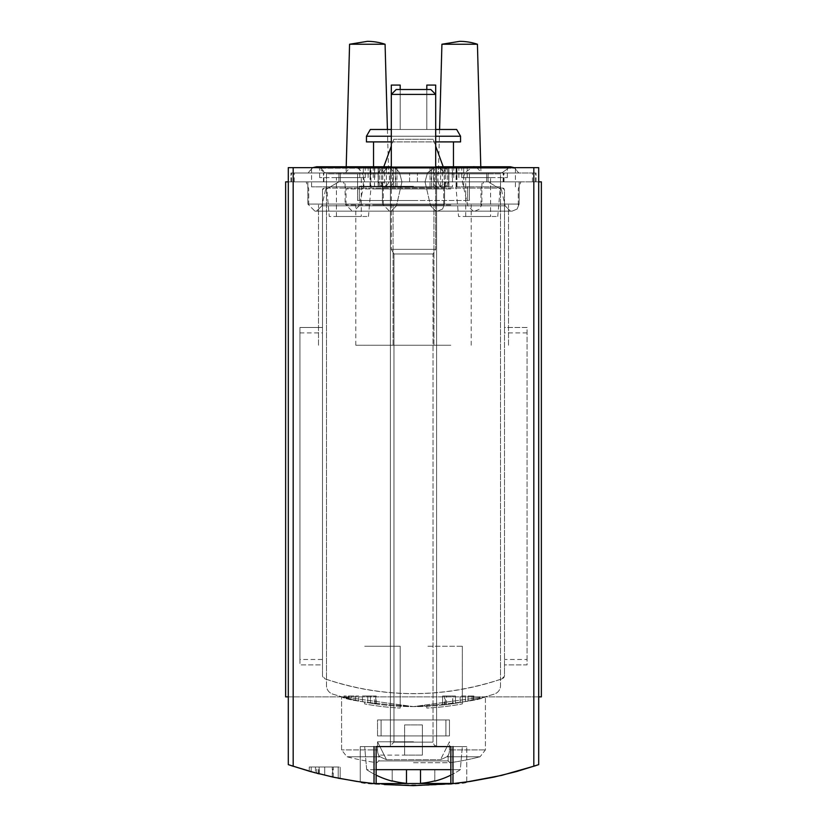 <?xml version="1.0" encoding="UTF-8"?>
<svg xmlns="http://www.w3.org/2000/svg" width="827" height="827" viewBox="0 0 827 827"><rect width="100%" height="100%" fill="white"/><g stroke="black" fill="none" stroke-linecap="round" stroke-linejoin="round"><path stroke-width="0.62" stroke-dasharray="4.13 3.1" d="M360.944 782.032L360.221 781.928C363.404 783.179 381.164 784.409 413.5 785.65C445.836 784.409 463.596 783.179 466.779 781.928C469.922 785.97 357.047 785.96 360.221 781.928L360.221 746.585L466.779 746.585L360.221 746.585L374.269 746.585L374.269 783.634L360.252 781.939L384.359 784.544M454.478 783.458L466.759 781.939L452.731 783.634L452.731 746.585L466.779 746.585L360.221 746.585L360.221 781.928M535.844 765.616L538.697 764.644C455.232 792.493 371.768 792.493 288.303 764.644L291.114 765.606M315.459 772.904C297.493 768.314 337.323 778.527 338.222 778.197A383.583 383.583 0 0 1 311.19 771.756A383.583 383.583 0 0 0 332.268 776.946L315.459 772.904L315.459 767.001L311.19 767.001L338.222 767.001L332.63 767.001L332.63 777.029L319.284 773.896L338.222 778.197A383.583 383.583 0 0 1 332.63 777.029M311.19 767.001L311.19 771.756L311.19 767.001L311.19 771.756L338.222 778.197L338.222 767.001L315.459 767.001M362.309 782.218L364.728 782.538M452.793 783.634L466.779 781.928L466.779 746.585L466.779 781.928M293.182 766.288L288.303 764.644L288.303 167.654L538.697 167.654L288.303 167.654L538.697 167.654L538.697 764.644L533.818 766.288C453.609 791.956 373.39 791.956 293.182 766.288L293.182 167.654M324.68 775.219L340.186 778.579A383.583 383.583 0 0 1 324.711 775.23A383.583 383.583 0 0 0 333.291 777.173L318.509 773.7A383.583 383.583 0 0 0 324.68 775.219A383.583 383.583 0 0 1 319.119 773.855A383.583 383.583 0 0 0 324.711 775.23L324.711 767.001L309.236 767.001L340.186 767.001L324.711 767.001L324.711 775.23L324.68 767.001M309.236 771.209A383.583 383.583 0 0 0 319.119 773.855A383.583 383.583 0 0 1 309.236 771.209L309.236 767.001L309.236 771.209M370.434 703.115L376.182 703.994L370.434 703.115A266.377 266.377 0 0 0 375.768 703.942A266.377 266.377 0 0 1 362.443 701.689A266.377 266.377 0 0 0 367.767 702.671A266.377 266.377 0 0 0 370.434 703.115L370.434 695.972L376.182 695.972L362.443 695.972L370.434 695.972L370.434 703.115L370.434 695.972M468.103 700.965L473.85 699.694L468.103 700.965A266.377 266.377 0 0 0 473.437 699.797A266.377 266.377 0 0 1 460.112 702.516A266.377 266.377 0 0 0 465.446 701.513A266.377 266.377 0 0 0 468.103 700.965L468.103 695.972L473.85 695.972L460.112 695.972L468.103 695.972L468.103 700.965L468.103 695.972M413.5 706.62C457.166 703.374 481.149 700.076 485.418 696.727L413.49 706.62L341.582 696.727C345.872 700.076 369.845 703.374 413.5 706.62C457.166 703.374 481.149 700.076 485.418 696.727L413.49 706.62L341.582 696.727C345.872 700.076 369.845 703.374 413.5 706.62M527.068 659.47L527.068 327.482L504.511 327.482L504.511 675.442A3.556 3.556 0 0 1 502.123 678.802C442.962 698.515 383.883 698.515 324.877 678.802A3.556 3.556 0 0 1 322.489 675.442L322.489 664.887L299.932 664.887L299.932 327.482L322.489 327.482L322.489 189.848L322.489 675.442L324.877 678.802A271.701 271.701 0 0 0 326.479 679.349L326.479 685.604A8.88 8.88 0 0 0 332.671 694.06A266.377 266.377 0 0 0 494.329 694.06A8.88 8.88 0 0 0 500.521 685.604L500.521 679.349A271.701 271.701 0 0 0 502.123 678.802L504.511 675.442L504.511 664.887L527.068 664.887L527.068 327.482L504.511 327.482L504.511 189.848L502.733 188.08L500.521 188.08L500.521 173.866L326.479 173.866L326.479 685.604A8.88 8.88 0 0 0 332.671 694.06A266.377 266.377 0 0 0 494.329 694.06A8.88 8.88 0 0 0 500.521 685.604L500.521 173.866L326.479 173.866L326.479 679.349A271.701 271.701 0 0 0 500.521 679.349L500.521 188.08L324.267 188.08L502.733 188.08A1.778 1.778 0 0 1 504.511 189.848L504.511 664.887L527.068 664.887L527.068 659.47L504.511 659.47M452.617 703.736L452.617 695.972L444.616 695.972L444.616 704.8L442.579 705.028A266.377 266.377 0 0 0 452.617 703.736L455.45 703.301A266.377 266.377 0 0 1 442.579 705.028L442.579 695.972L455.45 695.972L452.793 695.972L452.793 703.715L445.246 704.728L445.246 695.972L452.793 695.972M445.246 704.728L455.45 703.301A266.377 266.377 0 0 1 452.793 703.715M351.33 699.27L358.711 700.934A266.377 266.377 0 0 1 351.341 699.27A266.377 266.377 0 0 0 355.434 700.221L348.394 698.546A266.377 266.377 0 0 0 351.33 699.27A266.377 266.377 0 0 1 348.684 698.619A266.377 266.377 0 0 0 351.341 699.27L351.341 695.972L343.98 695.972L358.711 695.972L351.341 695.972L351.341 699.27L351.33 695.972M343.98 697.388A266.377 266.377 0 0 0 348.684 698.619A266.377 266.377 0 0 1 343.98 697.388L343.98 695.972L343.98 697.388M288.303 696.861L538.697 696.861L538.697 181.857L288.303 181.857L288.303 167.654L288.303 764.644L288.303 181.857L285.635 181.857L285.635 696.861L538.697 696.861L538.697 181.857L288.303 181.857M538.697 696.861L541.365 696.861L541.365 181.857L538.697 181.857M299.932 659.47L299.932 327.482L322.489 327.482L322.489 664.887L299.932 664.887L299.932 659.47L322.489 659.47M324.267 188.08L322.489 189.848A1.778 1.778 0 0 1 324.267 188.08M462.334 646.249L462.334 703.911L462.334 646.249L426.815 646.249L462.334 646.249M426.815 706.289L426.815 708.067A268.155 268.155 0 0 0 462.334 703.911A268.155 268.155 0 0 1 426.815 708.067L426.815 706.289M400.185 646.249L400.185 708.067L400.185 646.249L364.666 646.249L400.185 646.249M364.666 702.113L364.666 703.911A268.155 268.155 0 0 0 400.185 708.067A268.155 268.155 0 0 1 364.666 703.911L364.666 702.113M413.5 719.945L377.536 719.945L413.5 719.945M377.536 735.927L377.536 719.945L381.092 719.945L377.536 719.945L381.092 719.945L381.092 735.927L381.092 719.945L377.536 719.945L377.536 735.927L449.464 735.927L449.464 719.945L381.092 719.945L381.092 735.927L377.536 735.927L377.536 719.945L377.536 735.927L449.464 735.927L449.464 719.945L445.908 719.945L449.464 719.945L449.464 735.927L377.536 735.927L381.092 735.927L381.092 719.945L445.908 719.945L445.908 735.927L377.536 735.927L445.908 735.927L445.908 719.945L381.092 719.945L449.464 719.945L449.464 735.927L377.536 735.927M413.5 741.788L377.536 741.788L413.5 741.788M377.536 749.893L377.536 741.788L386.488 759.693L440.512 759.693L386.488 759.693A266.377 133.188 -90 0 1 380.203 756.767A266.377 133.188 -90 0 0 386.488 759.693L440.512 759.693A266.377 133.188 -90 0 0 446.797 756.767A266.377 133.188 -90 0 1 440.512 759.693L386.488 759.693A266.377 133.188 -90 0 1 380.203 756.767A7.102 3.556 -90 0 1 377.536 749.893L377.536 741.788L386.488 759.693L377.536 741.788L377.536 749.893A7.102 3.556 -90 0 0 380.203 756.767A266.377 133.188 -90 0 0 386.488 759.693L377.536 741.788L377.536 749.893A7.102 3.556 -90 0 0 380.203 756.767A7.102 3.556 -90 0 1 377.536 749.893L341.582 749.893L377.536 749.893M449.464 749.893L449.464 741.788L440.512 759.693A266.377 133.188 -90 0 0 446.797 756.767A7.102 3.556 -90 0 0 449.464 749.893L449.464 741.788L440.512 759.693L449.464 741.788L449.464 749.893A7.102 3.556 -90 0 1 446.797 756.767A266.377 133.188 -90 0 1 440.512 759.693L449.464 741.788L449.464 749.893A7.102 3.556 -90 0 1 446.797 756.767A7.102 3.556 -90 0 0 449.464 749.893L485.418 749.893L449.464 749.893M436.584 746.492L434.309 745.251L433.038 742.139L433.038 253.961L435.695 249.34L391.305 249.34L393.962 253.961L433.038 253.961L393.962 253.961L393.962 742.139L389.527 746.585L437.473 746.585L389.527 746.585L437.473 746.585L389.527 746.585L393.962 742.139L433.038 742.139L393.962 742.139L433.038 742.139L393.962 742.139L393.962 253.961L433.038 253.961L393.962 253.961L391.305 249.34L435.695 249.34L391.305 249.34L435.695 249.34L435.695 94.412L391.305 94.412L435.695 94.412L391.305 94.412L391.305 129.477L391.305 85.078L400.185 85.078L400.185 129.477L400.185 85.078L391.305 85.078L400.185 85.078L400.185 129.477L391.305 129.477L400.185 129.477L391.305 129.477L400.185 129.477L400.185 89.512M460.556 136.217L456.659 129.477L370.341 129.477L456.659 129.477L370.341 129.477L366.444 136.217L460.556 136.217L366.444 136.217L460.556 136.217L460.556 141.903L366.444 141.903L460.556 141.903L366.444 141.903L366.444 136.217M391.305 167.654L391.305 249.34L391.305 94.412L396.205 89.512L430.795 89.512L396.205 89.512L430.795 89.512L435.695 94.412L435.695 129.477L391.305 129.477L391.305 85.078L391.305 129.477M459.667 173.866L480.983 173.866L459.667 173.866M367.333 173.866L346.017 173.866L367.333 173.866M469.436 173.866L357.564 173.866L469.436 173.866L357.564 173.866L469.436 173.866L469.436 200.506L469.436 173.866L469.436 200.506L357.564 200.506L469.436 200.506L469.436 173.866M357.564 200.506L357.564 173.866L357.564 200.506L469.436 200.506L357.564 200.506L357.564 173.866L357.564 200.506M413.5 200.506L359.332 200.506L413.5 200.506M413.5 186.302L359.332 186.302L413.5 186.302M391.305 141.903L435.695 141.903M391.305 136.217L435.695 136.217M385.082 44.234L349.573 44.234M477.427 44.234L441.918 44.234M426.815 89.512L426.815 129.477L426.815 85.078L426.815 129.477L426.815 85.078L435.695 85.078L435.695 129.477L435.695 85.078L426.815 85.078L435.695 85.078L435.695 129.477M413.5 755.103L378.869 755.103L413.5 755.103M422.38 755.103L404.62 755.103L422.38 755.103L404.62 755.103L422.38 755.103L422.38 724.917L422.38 755.103L422.38 724.917L404.62 724.917L404.62 755.103L404.62 724.917L422.38 724.917L422.38 755.103M449.464 735.927L381.092 735.927L445.908 735.927L445.908 719.945L445.908 735.927L449.464 735.927M422.38 724.917L404.62 724.917L404.62 755.103L404.62 724.917L422.38 724.917M413.5 167.654L390.416 167.654L413.5 167.654M413.5 181.857L343.432 181.857L413.5 181.857M450.798 181.857L520.865 181.857L450.798 181.857M376.202 181.857L306.135 181.857L376.202 181.857M452.731 746.585L374.269 746.585M413.5 746.585L390.416 746.585L413.5 746.585M376.202 345.241L433.927 345.241L376.202 345.241M376.202 204.951L443.685 204.951L376.202 204.951M376.202 188.959L443.685 188.959L376.202 188.959M450.798 345.241L393.073 345.241L450.798 345.241M450.798 204.951L383.315 204.951L450.798 204.951M450.798 188.959L383.315 188.959L450.798 188.959M413.5 345.241L355.786 345.241L413.5 345.241M413.5 204.951L346.017 204.951L413.5 204.951M413.5 188.959L346.017 188.959L413.5 188.959M473.85 699.694L473.85 695.972M472.062 700.107L472.062 695.972M473.437 699.797L473.437 695.972L473.437 699.797M460.112 702.516L460.112 695.972L460.112 702.516M465.446 701.513L465.446 695.972L465.446 701.513M444.616 695.972L452.617 695.972M446.435 704.583L446.435 695.972L455.45 695.972L455.45 703.301L455.45 695.972L442.579 695.972L442.579 705.028L442.579 695.972M446.435 695.972L445.246 695.972M455.45 703.301L455.45 695.972M376.182 703.994L376.182 695.972M374.393 703.736L374.393 695.972M375.768 703.942L375.768 695.972L375.768 703.942M362.443 701.689L362.443 695.972L362.443 701.689M367.767 702.671L367.767 695.972L367.767 702.671M358.711 700.934L358.711 695.972L358.711 700.934M348.684 698.619L348.684 695.972L348.684 698.619M355.434 700.221L355.434 695.972M348.394 698.546L348.394 695.972M340.186 778.579L340.186 767.001L340.186 778.579M319.119 773.855L319.119 767.001L319.119 773.855M333.291 777.173L333.291 767.001M318.509 773.7L318.509 767.001M319.284 773.896L319.284 767.001L316.782 767.001L332.63 767.001M338.222 767.001L338.222 778.197L338.222 767.001L319.284 767.001M332.268 776.946L332.268 767.001M450.86 769.668L420.519 769.668L420.519 783.324A83.982 83.982 0 0 0 434.806 780.864A83.982 83.982 0 0 1 420.519 783.324L420.519 769.668L406.481 769.668L406.481 783.324A83.982 83.982 0 0 1 392.194 780.864L392.194 769.668L406.481 769.668L376.14 769.668M450.86 746.585L376.14 746.585M392.194 781.133L392.194 780.864A83.982 83.982 0 0 0 406.481 783.324A83.982 83.982 0 0 1 392.194 780.864L392.194 781.133A84.24 84.24 0 0 1 366.681 769.668L364.666 746.585L462.334 746.585L364.666 746.585L366.681 769.668L406.481 769.668L392.194 769.668L406.481 769.668L406.481 783.324L406.481 769.668L366.681 769.668A84.24 84.24 0 0 0 376.14 775.137M434.806 780.864L434.806 769.668L420.519 769.668L460.319 769.668L406.481 769.668L434.806 769.668L434.806 780.864A83.982 83.982 0 0 1 420.519 783.324L420.519 769.668M392.194 780.864L392.194 769.668L392.194 780.864L392.194 769.668L406.481 769.668L406.481 783.324L406.481 769.668M389.424 181.857L536.03 181.857L290.97 181.857L389.424 181.857L389.424 172.977L290.97 172.977L340.321 172.977L340.321 181.857L340.321 172.977L437.917 172.977L439.416 169.277L443.241 167.654L383.759 167.654L443.241 167.654L447.076 169.277L448.575 172.977L378.425 172.977L448.575 172.977M444.575 181.857L307.84 181.857L444.575 181.857L307.84 181.857L444.575 181.857L444.575 204.062L307.84 204.062L307.84 181.857L307.84 204.062L444.575 204.062L307.84 204.062L444.575 204.062L444.575 181.857M481.872 181.857L345.128 181.857L481.872 181.857L481.872 204.062L345.128 204.062L345.128 181.857M519.16 181.857L382.425 181.857L519.16 181.857L382.425 181.857L519.16 181.857L519.16 204.062L382.425 204.062L382.425 181.857L382.425 204.062L519.16 204.062L382.425 204.062L519.16 204.062L519.16 181.857M448.575 181.857L378.425 181.857L448.575 181.857L447.076 185.568L443.241 187.191L439.416 185.568L437.917 181.857L389.083 181.857L437.917 181.857L437.876 172.977L536.03 172.977L486.679 172.977L486.679 181.857L486.679 172.977L389.424 172.977M443.685 181.857L383.315 181.857L443.685 181.857L442.187 185.568L438.362 187.191L434.537 185.568L433.038 181.857L393.962 181.857L433.038 181.857M488.085 181.857L401.953 181.857L488.085 181.857L501.4 189.548L488.085 181.857L488.085 172.977L488.085 181.857L401.953 181.857L399.513 172.75L502.072 172.75L399.513 172.75L502.072 172.75L399.513 172.75L401.953 181.857L488.085 181.857L501.4 189.548L488.085 181.857L488.085 172.977L502.01 172.977L488.085 172.977L488.085 181.857M488.085 172.977L502.01 172.977L488.085 172.977M338.915 181.857L425.047 181.857L338.915 181.857L325.6 189.548L338.915 181.857L338.915 172.977L324.928 172.75L427.487 172.75L324.928 172.75L427.487 172.75L324.928 172.75L338.915 172.977L338.915 181.857L425.047 181.857L338.915 181.857L325.6 189.548L338.915 181.857L338.915 172.977L324.99 172.977L338.915 172.977L338.915 181.857M434.278 181.857L434.278 172.977L434.278 181.857M417.408 181.857L417.408 172.977L417.408 181.857M323.895 181.857L323.895 172.977M323.45 181.857L323.45 172.977L323.45 181.857M445.381 168.191L370.434 168.191L515.438 168.191L445.381 168.191L445.381 186.83L370.434 186.83L452.462 186.83L452.462 168.191M392.722 181.857L392.722 172.977L392.722 181.857M409.592 181.857L409.592 172.977L409.592 181.857M445.381 186.83L452.462 186.83M503.105 181.857L503.105 172.977M442.383 168.191L378.342 168.191L448.823 168.191L442.383 168.191L442.383 186.83L378.342 186.83L442.383 186.83M448.823 186.83L448.792 168.191L448.823 186.83M455.946 186.83L500.335 186.83L455.946 186.83L458.54 216.488L497.74 216.488L458.54 216.488M458.882 168.191L507.354 168.191L452.183 168.191L458.882 168.191L458.882 177.598L507.354 177.598L458.882 177.598M503.55 181.857L503.55 172.977L503.55 181.857M536.03 181.857L536.03 172.977L536.03 181.857M290.97 181.857L290.97 172.977L290.97 181.857M518.777 172.977L382.808 172.977L518.777 172.977L382.808 172.977L518.777 172.977L514.239 167.654L518.777 172.977M481.49 172.977L345.51 172.977L481.49 172.977C477.272 167.519 474.471 165.452 473.096 166.765L353.904 166.765L510.393 166.765L391.192 166.765L510.393 166.765L502.072 172.75L510.393 166.765M383.315 172.977L443.685 172.977L383.315 172.977C386.86 166.113 390.416 166.113 393.962 172.977L433.038 172.977L393.962 172.977M445.464 172.977L381.536 172.977L445.464 172.977L443.2 166.765M439.654 167.654L444.192 172.977L308.223 172.977L444.192 172.977C439.974 167.519 437.183 165.452 435.808 166.765L316.607 166.765M370.92 168.191L456.566 168.191L370.92 168.191L370.92 186.83L311.562 186.83L378.094 186.83L378.094 168.191M370.92 186.83L378.094 186.83M384.617 168.191L448.658 168.191L378.177 168.191L384.617 168.191L384.617 186.83L448.658 186.83L384.617 186.83M378.177 186.83L378.208 168.191L378.177 186.83M326.665 186.83L371.054 186.83L326.665 186.83L329.26 216.488L368.46 216.488L329.26 216.488M368.118 168.191L319.646 168.191L374.817 168.191L368.118 168.191L368.118 177.598L319.646 177.598L368.118 177.598M490.576 177.598L465.715 177.598L490.576 177.598L490.576 216.488L465.715 216.488L490.576 216.488M361.285 177.598L336.424 177.598L361.285 177.598L361.285 216.488L336.424 216.488L361.285 216.488M465.715 216.488L465.715 177.598M336.424 216.488L336.424 177.598M433.183 139.236L393.817 139.236L433.183 139.236L435.695 146.141M378.425 172.977C381.981 166.113 385.527 166.113 389.083 172.977M413.5 172.977L393.073 172.977L413.5 172.977M389.083 181.857C385.527 188.732 381.981 188.732 378.425 181.857M393.962 181.857C390.416 188.732 386.86 188.732 383.315 181.857M345.51 172.977C350.968 164.935 356.54 164.862 362.226 172.75L464.774 172.75L362.226 172.75L364.666 181.857L462.334 181.857L364.666 181.857L359.145 205.83L353.801 211.164L473.199 211.164L353.801 211.164M352.23 211.164L474.77 211.164L352.23 211.164L345.128 204.062L481.872 204.062L479.825 209.045L474.77 211.164M382.808 172.977C388.266 164.935 393.838 164.862 399.513 172.75C393.838 164.862 388.266 164.935 382.808 172.977M389.527 211.164L512.058 211.164L389.527 211.164L382.425 204.062L389.527 211.164L512.058 211.164L389.527 211.164M510.486 211.164L391.099 211.164L510.486 211.164L391.099 211.164L510.486 211.164L505.142 205.83L396.443 205.83L391.099 211.164L396.443 205.83L505.142 205.83L396.443 205.83L505.142 205.83L510.486 211.164M312.761 167.654L308.223 172.977C313.681 164.935 319.253 164.862 324.928 172.75L316.617 166.765M314.942 211.164L437.473 211.164L314.942 211.164L307.84 204.062L314.942 211.164L437.473 211.164L314.942 211.164M435.901 211.164L316.514 211.164L435.901 211.164L316.514 211.164L435.901 211.164L430.557 205.83L321.858 205.83L316.514 211.164L321.858 205.83L430.557 205.83L321.858 205.83L430.557 205.83L435.901 211.164M533.818 766.288L533.818 167.654M413.5 762.69L449.909 762.711L448.131 760.933L378.869 760.933L448.131 760.933L378.869 760.933L448.131 760.933L448.131 755.103L448.131 760.933L450.146 762.69A266.377 266.377 0 0 0 480.094 756.767L446.797 756.767L480.094 756.767L446.797 756.767L480.094 756.767L485.418 749.893L485.418 696.727L485.418 749.893L480.094 756.767A266.377 266.377 0 0 1 450.146 762.69L413.5 762.711M380.203 756.767L346.906 756.767L380.203 756.767M299.932 332.909L322.489 332.909M527.068 332.909L504.511 332.909M431.684 186.83L431.684 168.191M440.574 186.83L440.574 168.191M456.08 186.83L456.08 168.191M463.689 186.83L463.689 168.191M456.959 186.83L456.959 168.191M448.906 186.83L448.906 168.191M430.061 186.83L430.061 168.191M444.233 186.83L444.233 168.191M447.304 186.83L447.304 168.191M433.648 186.83L433.648 168.191M504.025 181.857L504.025 172.977M535.565 181.857L535.565 172.977M532.443 181.857L532.443 172.977M291.507 181.857L291.507 172.977M294.267 181.857L294.267 172.977M363.311 186.83L363.311 168.191M370.041 186.83L370.041 168.191M381.619 186.83L381.619 168.191M395.316 186.83L395.316 168.191M386.426 186.83L386.426 168.191M374.538 186.83L374.538 168.191M396.939 186.83L396.939 168.191M382.767 186.83L382.767 168.191M379.696 186.83L379.696 168.191M393.352 186.83L393.352 168.191M467.224 177.598L467.224 168.191M461.745 177.598L461.745 168.191M453.734 177.598L453.734 168.191M452.204 177.598L452.204 168.191M456.68 177.598L456.68 168.191M359.776 177.598L359.776 168.191M365.255 177.598L365.255 168.191M373.266 177.598L373.266 168.191M374.796 177.598L374.796 168.191M370.32 177.598L370.32 168.191M359.145 205.83L467.855 205.83L359.145 205.83M341.582 749.893L341.582 696.727L341.582 749.893L346.906 756.767A266.377 266.377 0 0 0 376.854 762.69L378.869 760.933L378.869 755.103L378.869 760.933L376.854 762.69A266.377 266.377 0 0 1 346.906 756.767L341.582 749.893M467.668 200.506L467.668 186.302L467.668 200.506M359.332 200.506L359.332 186.302L359.332 200.506M453.454 141.903L453.454 166.765M373.546 141.903L373.546 166.765M346.213 166.765L346.017 173.866M387.418 129.477L388.638 173.866M439.582 129.477L438.362 173.866M480.787 166.765L480.983 173.866M436.584 746.585L436.584 167.654L436.584 746.585M390.416 746.585L390.416 167.654L390.416 746.585M433.927 345.241L433.927 204.951L433.927 345.241M318.488 345.241L318.488 204.951L318.488 345.241M443.685 204.951L443.685 188.959L446.27 181.857L443.685 188.959L443.685 204.951M308.729 204.951L308.729 188.959L306.135 181.857L308.729 188.959L308.729 204.951M508.512 345.241L508.512 204.951L508.512 345.241M393.073 345.241L393.073 204.951L393.073 345.241M518.271 204.951L518.271 188.959L520.865 181.857L518.271 188.959L518.271 204.951M383.315 204.951L383.315 188.959L380.73 181.857L383.315 188.959L383.315 204.951M471.214 345.241L471.214 204.951M355.786 345.241L355.786 204.951M480.983 204.951L480.983 188.959L483.568 181.857M346.017 204.951L346.017 188.959L343.432 181.857M316.782 773.255L316.782 767.001M450.86 775.137A84.24 84.24 0 0 0 460.319 769.668L462.334 746.585L460.319 769.668A84.24 84.24 0 0 1 434.806 781.133M437.473 746.585L434.309 745.251L433.038 742.139L433.038 253.961L435.695 249.34L435.695 167.654M401.953 181.857L396.443 205.83L401.953 181.857M501.4 189.548L505.142 205.83L501.4 189.548M325.6 189.548L321.858 205.83L325.6 189.548M425.047 181.857L430.557 205.83L425.047 181.857L427.487 172.75L435.808 166.765L427.487 172.75L425.047 181.857M370.434 186.83L370.434 168.191M515.438 186.83L515.438 168.191M378.342 186.83L378.342 168.191M311.562 186.83L311.562 168.191M456.566 186.83L456.566 168.191M448.658 186.83L448.658 168.191M507.354 177.598L507.354 168.191M452.183 177.598L452.183 168.191M319.646 177.598L319.646 168.191M374.817 177.598L374.817 168.191M497.74 216.488L500.335 186.83M368.46 216.488L371.054 186.83M393.817 139.236L391.305 146.141M383.8 166.765L381.536 172.977M433.927 181.857L433.927 172.977M393.073 181.857L393.073 172.977M383.759 187.191L443.241 187.191L383.759 187.191M443.685 172.977L442.187 169.277L440.688 168.191M433.038 172.977L434.537 169.277L438.362 167.654L388.638 167.654L438.362 167.654M431.26 181.857L431.26 172.977M395.74 181.857L395.74 172.977M388.638 187.191L438.362 187.191L388.638 187.191M473.199 211.164L467.855 205.83L462.334 181.857L464.774 172.75L473.096 166.765M519.16 204.062L517.123 209.045L512.058 211.164L517.123 209.045L519.16 204.062M444.575 204.062L442.538 209.045L437.473 211.164L442.538 209.045L444.575 204.062M435.695 166.765L391.305 166.765"/><path stroke-width="1.24" d="M364.728 782.538L373.721 783.582L454.478 783.458M374.269 783.634L376.037 783.82L374.011 783.614L374.011 746.585M452.731 783.634L470.594 781.381L493.874 777.132L516.844 771.467L538.697 764.644L538.697 167.654L288.303 167.654L288.303 764.644L310.156 771.467L333.126 777.132L356.406 781.381L374.011 783.614M315.459 772.904L291.114 765.606M319.284 773.896L316.782 773.255M338.222 778.197L360.221 781.928M360.944 782.032L362.309 782.218M384.359 784.544L413.087 785.65M413.459 785.65L452.793 783.634M466.779 781.939L501.689 775.375L535.844 765.616M538.697 696.861L541.365 696.861L541.365 181.857L538.697 181.857M288.303 181.857L285.635 181.857L285.635 696.861L288.303 696.861M391.305 141.903L366.444 141.903L366.444 136.217L370.341 129.477L391.305 129.477M435.695 129.477L456.659 129.477L460.556 136.217L435.695 136.217M435.695 141.903L460.556 141.903L460.556 136.217M366.444 136.217L391.305 136.217M385.082 44.234A56.153 56.153 0 0 0 367.333 41.35L349.573 44.234L385.082 44.234L387.418 129.477M477.427 44.234A56.153 56.153 0 0 0 459.667 41.35L441.918 44.234L477.427 44.234L480.787 166.765M400.185 89.512L400.185 85.078L391.305 85.078L391.305 94.412L435.695 94.412L435.695 85.078L426.815 85.078L426.815 89.512M452.989 783.614L452.989 746.585M392.194 780.864L392.194 780.864A83.982 83.982 0 0 0 406.481 783.324L406.481 769.668L450.86 769.668M376.14 769.668L406.481 769.668M420.519 769.668L420.519 783.324A83.982 83.982 0 0 0 434.806 780.864L434.806 780.864M376.14 783.82L376.14 746.585L450.86 746.585L450.86 783.82M391.305 167.654L391.305 94.412L396.205 89.512L430.795 89.512L435.695 94.412L435.695 167.654M435.695 146.141L443.2 166.765M312.761 167.654L316.617 166.765M533.818 766.288L533.818 167.654M293.182 766.288L293.182 167.654M453.454 166.765L453.454 141.903M373.546 166.765L373.546 141.903M349.573 44.234L346.213 166.765M441.918 44.234L439.582 129.477M376.14 775.137A84.24 84.24 0 0 0 392.194 781.133M434.806 781.133A84.24 84.24 0 0 0 450.86 775.137M436.584 746.492L437.473 746.585M391.305 146.141L383.8 166.765M440.688 168.191L438.362 167.654M473.096 166.765L435.695 166.765M510.393 166.765L514.239 167.654L510.393 166.765L435.808 166.765L439.654 167.654M391.305 166.765L316.607 166.765"/></g></svg>
